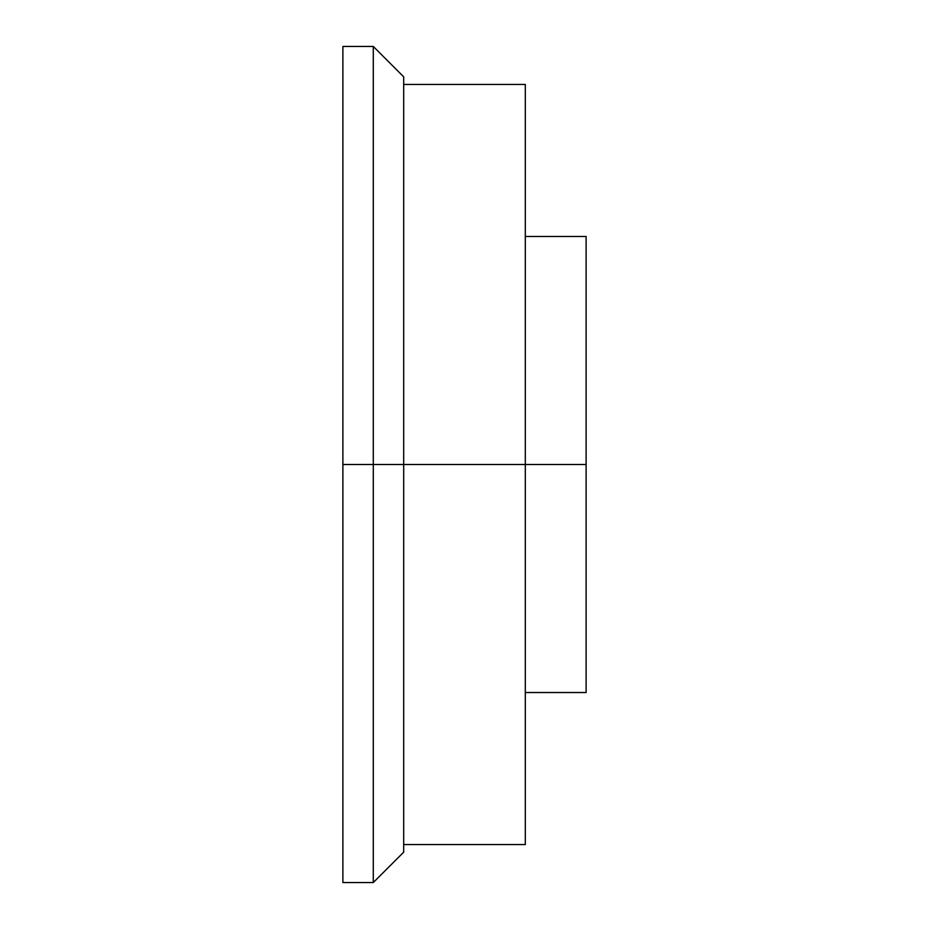 <?xml version="1.0" encoding="UTF-8"?>
<svg xmlns="http://www.w3.org/2000/svg" width="929" height="929" viewBox="0 0 929 929"><rect width="100%" height="100%" fill="white"/><g stroke="black" fill="none" stroke-linecap="round" stroke-linejoin="round"><path stroke-width="1.39" d="M373.284 464.5L373.284 882.55L373.284 464.5L342.882 464.5L342.882 882.55L342.882 464.5L373.284 464.5L373.284 46.45L373.284 464.5L403.697 464.5L373.284 464.5M403.697 852.148L403.697 76.852L403.697 464.5L525.303 464.5L403.697 464.5L403.697 852.148L373.284 882.55L342.882 882.55M525.303 84.458L525.303 844.542L525.303 464.5L586.118 464.5L586.118 692.523L586.118 464.5L525.303 464.5L525.303 84.458L403.697 84.458M342.882 46.45L342.882 464.5L342.882 46.45L373.284 46.45L403.697 76.852M586.118 236.477L586.118 464.5L586.118 236.477L525.303 236.477M586.118 692.523L525.303 692.523M525.303 844.542L403.697 844.542"/></g></svg>
